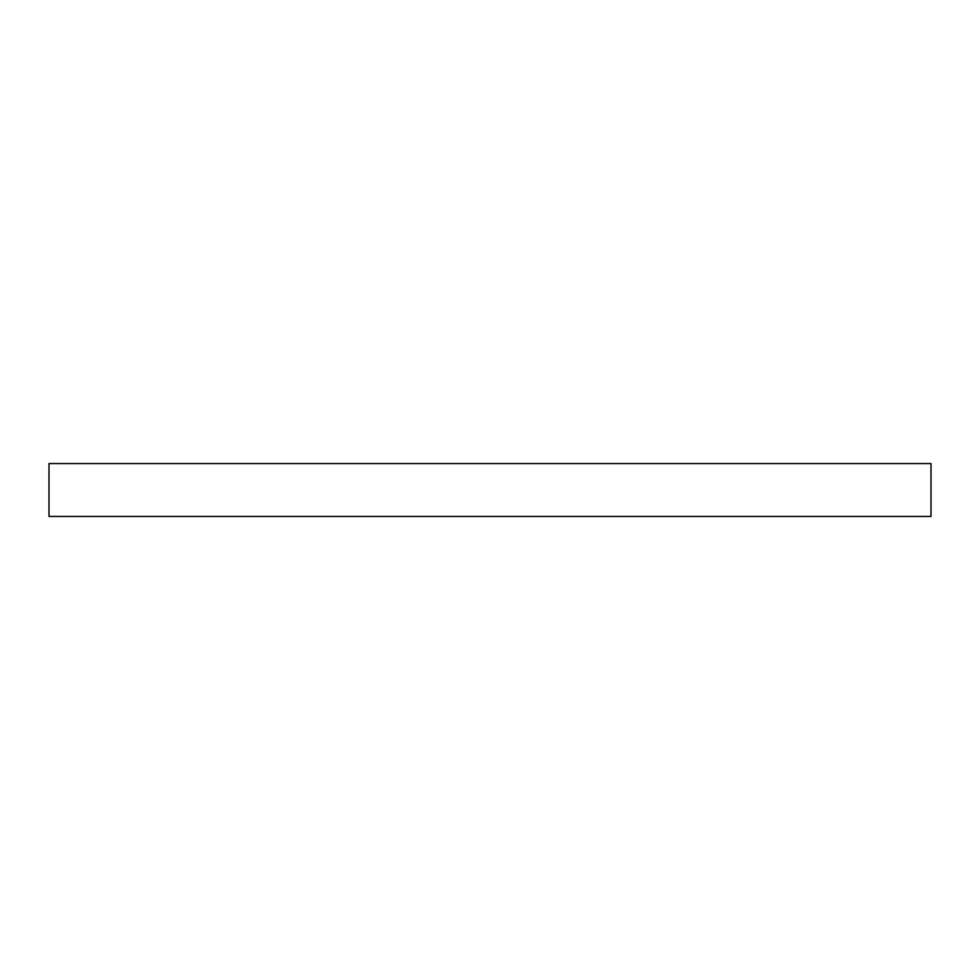 <?xml version="1.0" encoding="UTF-8"?>
<svg xmlns="http://www.w3.org/2000/svg" width="980" height="980" viewBox="0 0 980 980"><rect width="100%" height="100%" fill="white"/><g stroke="black" fill="none" stroke-linecap="round" stroke-linejoin="round"><path stroke-width="1.47" d="M49 463.54L49 516.46L931 516.46L931 463.54L49 463.54L49 516.46L931 516.46L931 463.54L49 463.54"/></g></svg>
